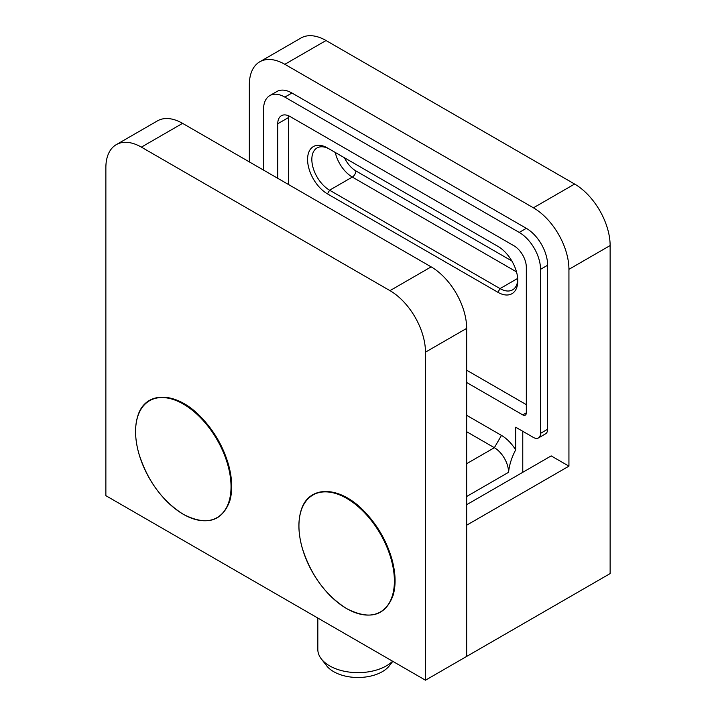 <?xml version="1.0" encoding="UTF-8"?>
<svg xmlns="http://www.w3.org/2000/svg" width="716" height="716" viewBox="0 0 716 716"><rect width="100%" height="100%" fill="white"/><g stroke="black" fill="none" stroke-linecap="round" stroke-linejoin="round"><path stroke-width="1.07" d="M568.934 466.152L568.934 269.332A50.218 28.998 -120 0 0 533.429 207.819L574.617 184.039A50.218 28.998 60 0 1 610.13 245.543L610.13 573.588L466.662 656.42L466.662 525.204L568.934 466.152L551.186 455.904L466.662 504.699M533.429 207.819L284.843 64.306A50.218 28.998 -120 0 0 259.738 61.818A50.218 28.998 -120 0 0 249.338 84.81L249.338 161.897M466.662 415.307L501.468 435.4A30.135 17.399 60 0 1 515.672 449.863L515.672 427.201L533.429 437.449A10.042 5.8 -120 0 0 538.45 437.95L545.547 433.851A10.042 5.8 -120 0 0 547.633 429.251L547.633 265.233A30.135 17.399 -120 0 0 526.323 228.323L291.949 93.008A30.135 17.399 -120 0 0 276.886 91.523L269.78 95.622A30.135 17.399 -120 0 0 263.542 109.414L263.542 170.095M522.769 472.309L522.769 431.3M515.672 449.863C511.654 457.479 509.291 464.961 508.566 472.309A20.084 11.599 -120 0 0 494.362 447.706L466.662 431.712M574.617 184.039L326.04 40.526L284.843 64.306M259.738 61.818L300.926 38.038A50.218 28.998 60 0 1 326.04 40.526M538.45 437.95A10.042 5.8 -120 0 0 540.526 433.35L540.526 269.332A30.135 17.399 -120 0 0 519.225 232.423L284.843 97.108A30.135 17.399 -120 0 0 269.78 95.622M466.662 382.505L522.769 414.895A5.021 2.9 -120 0 0 525.284 415.146A5.021 2.9 -120 0 0 526.323 412.846L526.323 267.283A17.578 10.149 -120 0 0 513.891 245.749L290.177 116.592A17.578 10.149 -120 0 0 281.388 115.715A17.578 10.149 -120 0 0 277.745 123.761L277.745 178.302M466.662 370.208L526.323 404.647M288.512 115.759A17.578 10.149 -120 0 0 288.396 117.612L288.396 184.451M497.915 292.298L327.463 193.884A28.121 16.235 60 0 1 307.576 159.435A28.121 16.235 60 0 1 327.463 147.961L497.915 246.367A28.121 16.235 60 0 1 517.802 280.815A28.121 16.235 60 0 1 497.915 292.298L500.045 288.602A25.114 14.499 -120 0 0 512.602 289.846A25.114 14.499 -120 0 0 517.766 279.526M329.593 149.188L327.463 147.961L329.593 149.188A25.114 14.499 -120 0 0 317.036 147.944A25.114 14.499 -120 0 0 313.187 168.063A25.114 14.499 -120 0 0 329.593 190.196L500.045 288.602L517.695 278.408M157.466 120.87A50.218 28.998 60 0 1 182.571 123.358L431.157 266.871A50.218 28.998 60 0 1 466.662 328.375L466.662 656.42L425.474 680.2L105.87 495.678L105.87 167.642A50.218 28.998 -120 0 1 116.269 144.65L157.466 120.87M466.662 328.375L425.474 352.156L425.474 680.2M182.571 123.358L141.383 147.138L389.96 290.651L431.157 266.871M425.474 352.156A50.218 28.998 -120 0 0 389.96 290.651M141.383 147.138A50.218 28.998 -120 0 0 116.269 144.65M317.823 618.051L317.823 649.448A40.177 23.198 0 0 0 321.323 658.917A40.177 23.198 0 0 0 368.4 671.85A40.177 23.198 0 0 0 392.61 661.226M392.798 661.342L389.379 665.755A34.377 19.851 180 0 1 366.896 676.817A34.377 19.851 180 0 1 326.621 665.755L321.323 658.917M346.669 608.591A67.501 38.968 60 0 1 305.329 502.059A67.501 38.968 60 0 1 388 549.79A67.501 38.968 60 0 1 346.669 608.591M183.314 514.276A67.501 38.968 60 0 1 141.983 407.744A67.501 38.968 60 0 1 224.645 455.474A67.501 38.968 60 0 1 183.314 514.276M344.503 157.797A20.084 11.599 -120 0 0 355.87 170.918L511.833 260.964M466.662 463.691L494.362 447.706L501.468 435.4M610.13 245.543L568.934 269.332M284.843 97.108L291.949 93.008M540.526 433.35L547.633 429.251M540.526 269.332L547.633 265.233M519.225 232.423L526.323 228.323M522.769 414.895L526.323 412.846M277.745 123.761L288.396 117.612M516.487 271.856L352.317 177.067A25.114 14.499 60 0 1 335.276 152.463M355.87 170.918A5.021 2.9 -60 0 1 352.317 177.067L329.593 190.196L327.463 193.884M508.566 472.309L466.662 496.501M318.656 492.68A67.295 38.852 60 0 1 380.993 533.662A67.295 38.852 60 0 1 385.315 608.126M155.309 398.373A67.295 38.852 60 0 1 217.646 439.347A67.295 38.852 60 0 1 221.96 513.82M346.741 608.672C369.904 620.441 385.369 615.975 393.129 595.273C396.091 584.99 395.671 572.898 391.876 559.017C386.577 540.902 377.404 525.043 364.355 511.439C338.99 484.705 307.638 485.027 300.801 511.466C297.865 521.848 298.339 534.029 302.233 548C310.869 575.163 325.708 595.381 346.741 608.672M183.386 514.365C206.557 526.126 222.023 521.66 229.782 500.967C232.736 490.675 232.315 478.592 228.52 464.702C223.231 446.596 214.057 430.737 200.999 417.124C175.635 390.399 144.292 390.712 137.454 417.16C134.519 427.541 134.993 439.714 138.877 453.684C147.514 480.848 162.353 501.075 183.386 514.365"/></g></svg>
